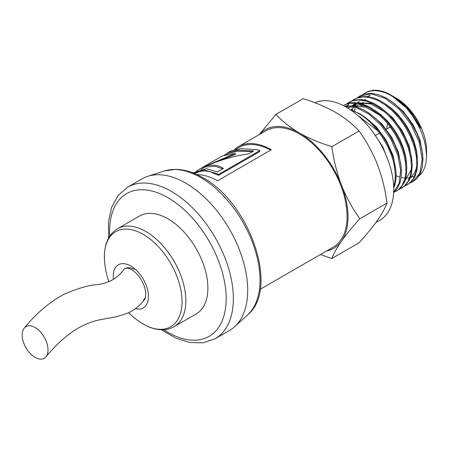 <?xml version="1.0" encoding="UTF-8"?>
<svg xmlns="http://www.w3.org/2000/svg" width="449" height="449" viewBox="0 0 449 449"><rect width="100%" height="100%" fill="white"/><g stroke="black" fill="none" stroke-linecap="round" stroke-linejoin="round"><path stroke-width="0.67" d="M260.145 289.319L333.175 247.158A67.215 38.805 -120 0 0 333.18 169.542A67.215 38.805 -120 0 0 265.965 130.738L238.307 146.705A67.215 38.805 60 0 1 271.364 149.719L217.58 180.773A67.215 38.805 -120 0 0 196.937 174.61M234.356 149.601A67.215 38.805 60 0 1 238.307 146.705M369.527 95.441L367.793 96.591M364.734 99.571L364.392 100.015M362.809 102.445L362.074 103.887M361.232 105.925L361.091 106.323M362.601 94.649L366.524 92.275L370.835 90.962L374.909 90.631L379.916 91.175L385.158 92.702L390.512 95.177L397.831 100.004L403.034 104.499A50.35 29.067 -120 0 0 390.95 95.081L409.078 110.246L420.679 128.285A46 26.558 -120 0 0 394.02 96.855A46 26.558 -120 0 0 393.094 96.333M370.06 95.143L368.057 96.625M365.391 99.482L364.93 100.127M363.527 102.467L362.764 104.101M355.709 109.427L355.849 109.028M356.697 106.991L357.426 105.554M359.009 103.118L359.357 102.681M359.34 116.347L359.323 116.858M360.379 116.875L360.379 117.829M396.097 175.767L399.38 176.99M401.148 177.467L403.488 177.888M404.24 177.972L405.166 178.04M405.829 178.057L407.153 178.029M407.827 177.972L409.763 177.664M411.031 177.321L413.377 176.345M422.734 154.709L420.011 140.009L413.243 124.884L403.292 111.38L391.455 101.345M351.314 110.1L352.05 108.658M353.632 106.228L353.975 105.784M354.396 105.285L356.22 103.461M408.517 179.168L409.426 178.595M410.263 177.978L413.956 173.735L415.802 169.773L416.745 166.282M417.351 157.773L416.549 150.746L414.09 141.486L411.604 135.239L407.49 127.353L403.69 121.561L397.18 113.704L391.017 108.013L386.106 104.477M359.301 101.356L357.297 102.838M356.759 103.315L355.036 105.173M354.631 105.695L354.166 106.34M353.812 106.873L353.105 108.046M352.768 108.68L352.005 110.314M351.651 105.908L356.686 103.304M358.01 102.939L370.992 103.955L385.023 112.098M403.135 182.272L404.044 181.705M404.88 181.087L411.368 169.391M411.969 160.865L409.247 146.189L402.478 131.091L392.549 117.616L380.735 107.586M372.26 103.41L357.309 102.838M356.248 103.248L354.441 104.146M348.003 107.867L351.314 106.407M352.628 106.048L365.587 107.053L379.585 115.152M406.586 163.986L405.851 157.302L403.455 148.058L400.171 139.998L396.933 133.909L393.156 128.094L387.633 121.224L380.539 114.456L375.347 110.69M366.884 106.52L359.38 104.971L355.821 105.066L351.932 105.947M350.871 106.351L349.064 107.255M401.204 167.062L398.476 152.402L391.724 137.31L381.802 123.84L369.998 113.816M364.582 116.897L376.408 126.927L386.342 140.419L393.105 155.528L395.827 170.205M354.16 111.088L354.564 108.838M355.131 106.559L355.417 105.616M390.95 95.081A50.35 29.067 -120 0 0 372.165 90.423L367.81 91.613L364.807 93.151M357.236 97.753L359.43 96.254L371.312 93.819L385.27 98.359L399.234 109.158L411.121 124.547L419.17 142.142L422.217 159.243L419.843 173.219L412.468 181.907L410.044 183.04M412.771 181.727L416.565 178.893L420.32 173.432L422.363 166.949L422.986 158.503L421.869 149.068L419.383 140.009L416.728 133.319L412.064 124.39L405.773 115.258L401.041 109.786L394.076 103.343L386.078 97.933L378.782 94.745L371.115 93.313L364.156 94.116L359.425 96.254M359.778 96.058L357.645 97.596M346.544 107.345L347.212 106.172M347.481 105.74L349.21 103.41M349.518 103.057L351.488 101.148M351.842 100.862L356.096 98.348L362.775 96.872L369.578 97.472L377.497 100.239L385.539 105.066L392.634 111.06L399.84 119.092L405.582 127.398L410.717 137.192L414.13 146.335L416.324 156.157L416.807 165.283L415.735 172.607L412.973 179.196L409.118 183.613L404.667 186.144M407.08 185.01L411.986 181.138L415.218 175.924L417.228 168.594L417.57 160.748L416.296 151.246L413.669 142.165L409.297 132.18L405.61 125.748L399.745 117.554L392.443 109.696L385.298 103.904L379.933 100.627L374.589 98.252L367.512 96.557L360.351 96.827L354.817 98.915M346.46 103.972L348.665 102.467L352.218 100.902L358.47 99.947L366.053 101.042L371.357 102.989L378.687 107.137L386.533 113.479L393.195 120.618L399.649 129.604L404.908 139.353L408.455 148.49L410.807 158.351L411.464 166.781L410.532 175.003L408.22 181.216L404.195 186.335L399.284 189.254M401.703 188.12L405.559 185.347L409.393 179.987L411.52 173.583L412.233 165.204L411.374 156.679L408.809 146.767L405.088 137.641L399.661 127.965L395.378 121.943L388.868 114.546L381.106 107.855L373.787 103.337L365.834 100.335L360.755 99.543L354.334 100.076L348.665 102.467M397.096 190.78L400.609 188.024L404.302 182.49L406.278 175.952L406.828 167.455L405.649 157.992L403.101 148.922L400.401 142.232L395.687 133.319L389.356 124.227L384.597 118.789L377.615 112.402L369.611 107.075L362.321 103.96L354.676 102.619L349.956 102.967L344.215 105.038L350.052 103.27L357.353 103.405L364.498 105.464L369.858 108.091L377.839 113.659L384.759 120.225L389.446 125.776L395.642 134.981L400.194 143.949L403.786 153.979L405.632 162.886L406.019 171.956L404.869 179.218L402.018 185.718L397.646 190.365L393.902 192.357M343.676 105.358L343.317 105.582M344.804 106.362L356.579 107.642L369.196 114.237L381.173 125.338L391.113 139.583L397.87 155.259L400.654 170.457L399.178 183.338L393.661 192.352M393.65 192.565L396.995 188.99L400.02 182.681L401.131 177.585L401.412 169.694L400.704 163.414L398.229 153.524L394.581 144.393L391.158 137.854L387.167 131.602L380.96 123.772L375.987 118.727L368.825 112.996L363.466 109.775L355.496 106.654L348.598 105.711L344.349 106.116M196.174 313.958A56.563 32.654 -120 0 0 196.174 248.645A56.563 32.654 -120 0 0 139.611 215.986L117.571 228.715A56.563 32.654 -120 0 1 145.852 231.516A56.563 32.654 -120 0 1 182.805 281.355A56.563 32.654 -120 0 1 174.133 326.681L196.174 313.958M108.568 238.138L108.484 221.699L111.678 207.225L118.16 195.438L127.729 187.121L142.075 178.837A87.504 50.524 60 0 1 147.873 176.277A87.504 50.524 60 0 1 213.034 206.153A87.504 50.524 60 0 1 247.702 290.34A87.504 50.524 60 0 1 234.692 326.659A87.504 50.524 60 0 1 229.579 330.397L215.234 338.681L203.245 342.811L189.792 342.531L175.666 338.058L161.472 329.762M128.543 312.678A81.162 81.162 0 0 0 139.617 321.793A54.918 31.711 -120 0 0 139.622 321.798A54.918 31.711 -120 0 0 182.008 303.692A54.918 31.711 -120 0 0 143.214 234.378A54.918 31.711 -120 0 0 104.544 261.037L104.544 261.037C103.809 251.681 105.335 243.728 109.118 237.184C111.279 233.57 114.097 230.747 117.571 228.715M135.418 308.626A24.891 14.368 -120 0 0 148.288 293.769A24.891 14.368 -120 0 0 130.844 266.038A24.891 14.368 -120 0 0 113.445 279.407M393.717 188.294L394.845 185.1L395.844 179.914L396.085 174.156L395.664 168.807L394.469 162.336L392.527 155.68L387.066 143.27L383.272 136.9L378.962 130.906L374.887 126.118L369.875 121.168L364.639 116.942L359.284 113.524L350.529 109.87M350.742 110.016A50.35 29.067 60 0 1 377.631 130.653L381.987 136.575L387.56 146.149L391.012 154.052L393.172 160.731L394.604 167.281L395.328 175.739L394.94 181.396L393.678 186.829M373.484 132.842L382.784 146.823L388.694 161.971M235.961 149.231L238.817 147.586A66.199 38.221 60 0 1 270.635 150.14M194.271 173.437L200.636 171.277L205.591 170.895L210.379 171.759L215.043 173.92A66.199 38.221 60 0 1 218.618 175.301L259.763 151.543L259.674 150.673A67.215 38.805 -120 0 0 257.294 149.713L240.933 148.653L230.893 150.987M215.043 173.92L214.903 173.028A67.215 38.805 60 0 1 218.528 174.425L259.674 150.673M193.003 172.927L204.334 169.952L214.903 173.028M218.618 175.301L218.528 174.425M222.777 168.824L215.065 166.203L206.776 166.961L206.349 166.051C212.708 164.345 218.41 165.142 223.45 168.431L217.367 171.945L206.417 168.633L192.935 172.904M252.445 151.695L237.903 151.173L228.709 153.418L227.497 154.119M201.045 169.391L206.478 166.332M210.362 164.317L235.523 154.349L235.225 153.423L222.272 155.966L201.943 167.702L235.225 153.423M226.812 154.265L226.509 153.794L228.204 152.542L238.223 150.202L253.696 150.971L248.684 153.867C233.963 155.977 219.853 160.035 206.349 166.051M224.539 154.933L226.509 153.794M196.32 171.114L201.943 167.702M259.14 134.678L275.939 114.394C282.747 121.628 290.626 127.842 299.573 133.033A68.484 39.54 -120 0 0 259.404 134.526M331.856 146.677C333.826 160.793 337.042 173.634 341.509 185.201A68.484 39.54 -120 0 0 299.573 133.033C308.558 138.197 319.318 142.743 331.856 146.677L359.071 130.962C352.263 123.728 344.389 117.515 335.442 112.323C326.451 107.159 315.692 102.608 303.159 98.679L275.939 114.394M341.509 185.201C346.011 196.746 352.111 207.921 359.812 218.736C352.111 227.267 346.011 234.726 341.509 241.119A68.484 39.54 -120 0 0 341.509 185.201M326.619 250.946A68.484 39.54 -120 0 0 341.509 241.119C337.042 247.483 333.826 253.281 331.856 258.506L320.39 254.538M331.856 258.506L359.071 242.791C366.771 234.26 372.872 226.801 377.379 220.408C381.841 214.044 385.057 208.246 387.032 203.015C385.057 188.9 381.841 176.059 377.379 164.491C372.872 152.946 366.771 141.772 359.071 130.962M387.032 203.015L359.812 218.736M394.02 96.855L396.422 98.241A42.61 24.6 60 0 1 426.55 150.426L426.55 155.977L425.804 147.373L424.339 140.756L421.751 133.039L418.749 126.343L412.637 116.016L407.159 108.922L403.034 104.499M418.642 176.384L422.464 172.163L424.602 167.881L426.006 162.645L426.55 155.977M377.626 130.653L358.066 115.735M375.869 222.508L379.809 220.234A67.215 38.805 -120 0 0 380.853 144.471A67.215 38.805 -120 0 0 314.783 102.709M390.742 127.505A8.368 4.832 -120 0 0 388.649 127.853L386.303 129.211M386.915 128.857L386.915 127.544A13.442 7.762 -120 0 1 387.712 123.604M134.257 269.479A18.263 10.546 -120 0 0 123.082 270.466A18.263 10.546 -120 0 0 123.077 270.472C117.06 278.677 108.17 283.414 96.4 284.677C88.066 285.317 77.161 288.561 63.691 294.415C49.289 302.267 36.156 313.481 24.285 328.051A18.263 10.546 -120 0 0 28.018 350.849A18.263 10.546 -120 0 0 45.893 356.86A18.263 10.546 -120 0 0 46.449 341.919A18.263 10.546 -120 0 0 35.089 327.546A18.263 10.546 -120 0 0 24.285 328.051M109.752 236.174A82.431 47.594 60 0 1 167.892 197.667A82.431 47.594 60 0 1 226.144 300.993A82.431 47.594 60 0 1 163.762 329.723M127.729 187.121A87.504 50.524 60 0 1 171.479 191.454A87.504 50.524 60 0 1 233.357 298.624A87.504 50.524 60 0 1 215.234 338.681M147.873 176.277L164.463 170.974A83.772 48.369 60 0 1 200.798 177.574A83.772 48.369 60 0 1 260.033 280.17A83.772 48.369 60 0 1 247.579 314.94L234.692 326.659M354.446 104.146L353.38 104.763M164.463 170.974L175.525 169.346C184.343 169.481 193.407 172.236 202.712 177.619C249.481 202.505 279.918 288.679 247.579 314.94M139.622 321.798C147.362 327.113 155.012 329.768 162.572 329.768C166.781 329.706 170.637 328.674 174.133 326.681M104.544 261.037A81.162 81.162 0 0 0 108.838 281.562M125.125 268.575C126.489 267.75 128.689 268.137 131.72 269.731C137.001 272.975 141.109 278.24 144.034 285.525C145.442 289.56 145.953 293.001 145.566 295.84C145.47 297.524 144.746 298.983 143.388 300.207M228.204 152.537L230.977 150.937M379.54 133.112L375.544 135.418M145.431 298.316C140.447 305.303 134.307 310.321 127.011 313.363C120.074 315.894 113.765 317.522 108.097 318.24L101.384 319.52C93.645 320.878 85.748 323.83 77.694 328.387C66.772 334.993 56.17 344.484 45.893 356.86"/></g></svg>
